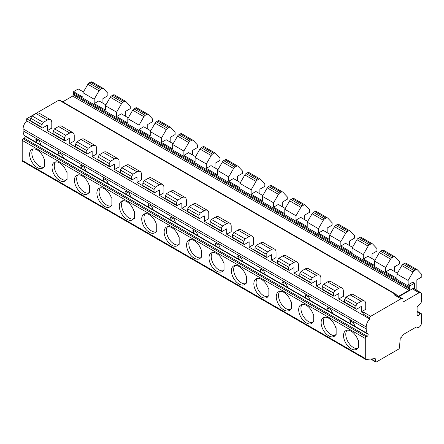 <?xml version="1.0" encoding="UTF-8"?>
<svg xmlns="http://www.w3.org/2000/svg" width="444" height="444" viewBox="0 0 444 444"><rect width="100%" height="100%" fill="white"/><g stroke="black" fill="none" stroke-linecap="round" stroke-linejoin="round"><path stroke-width="0.67" d="M416.677 327.084L417.726 327.689A1.271 0.733 120 0 0 418.359 327.622L419.108 327.189A3.169 1.832 120 0 0 421.35 323.304L421.35 314.041A1.271 0.733 120 0 0 421.09 313.458A1.271 0.733 120 0 0 420.224 313.692L418.22 315.468A1.271 0.733 -60 0 1 417.354 315.701A1.271 0.733 -60 0 1 417.094 315.118L417.094 307.681A1.271 0.733 -60 0 1 417.626 306.421L420.812 302.975A1.271 0.733 120 0 0 421.35 301.715L421.35 294.045A3.169 1.832 120 0 0 420.696 292.596L413.969 288.711A3.169 1.832 120 0 0 412.382 288.866L399.006 296.592M414.624 289.088L414.624 283.167L409.917 285.881L409.917 286.957A2.542 1.465 120 0 0 409.695 288.084L409.695 289.122L409.018 290.293L398.557 296.331M420.696 292.596A3.169 1.832 120 0 0 419.108 292.751L402.963 302.075L402.963 299.739A2.547 1.471 120 0 0 402.436 298.573L395.709 294.688A2.547 1.471 120 0 0 394.577 294.738L394.294 294.899L401.021 298.784L370.673 316.306A1.271 0.733 120 0 0 369.774 317.86L369.774 319.003A7.609 4.396 120 0 0 366.189 326.934L366.189 328.921A12.687 7.326 120 0 0 367.515 333.577L368.037 334.254A1.271 0.733 -60 0 1 368.054 335.292A1.271 0.733 -60 0 1 367.271 336.274L366.189 336.902A1.271 0.733 120 0 0 365.29 338.456L365.29 358.519A1.904 1.099 120 0 0 365.684 359.39A1.904 1.099 120 0 0 366.122 359.479L375.191 358.597L375.53 361.544A1.271 0.733 120 0 0 375.785 361.999A1.271 0.733 120 0 0 376.418 361.938L398.546 349.162A1.271 0.733 120 0 0 399.439 347.719L400.272 338.067L401.021 337.634A1.271 0.733 120 0 0 401.659 336.963L402.702 335.153A1.271 0.733 -60 0 1 403.335 334.487L416.045 327.145A1.271 0.733 -60 0 1 416.683 327.084L417.726 327.689M396.237 294.994L396.237 294.816A1.271 0.733 120 0 0 395.976 294.233A1.271 0.733 120 0 0 395.338 294.3L394.577 294.738M363.048 313.975L363.048 312.942L363.947 312.421A1.271 0.733 120 0 0 363.048 313.975L369.774 317.86M369.774 319.003L26.684 120.918A7.609 4.396 120 0 0 23.099 128.849L23.099 130.841A12.687 7.326 120 0 0 24.426 135.498L24.947 136.175A1.271 0.733 -60 0 1 24.964 137.213A1.271 0.733 -60 0 1 24.181 138.195L23.099 138.817A1.271 0.733 120 0 0 22.2 140.371L22.2 160.439A1.904 1.099 120 0 0 22.594 161.311L365.684 359.39M335.686 327.45A10.784 6.227 -120 0 0 323.349 317.721A10.784 6.227 -120 0 0 323.349 330.175A10.784 6.227 -120 0 0 334.132 336.397A10.784 6.227 -120 0 0 335.686 334.698L336.141 334.959L336.141 327.711L335.686 327.45M313.264 314.502A10.784 6.227 -120 0 0 300.927 304.778A10.784 6.227 -120 0 0 300.927 317.227A10.784 6.227 -120 0 0 311.705 323.454A10.784 6.227 -120 0 0 313.264 321.75L313.714 322.011L313.714 314.763L313.264 314.502M290.837 301.554A10.784 6.227 -120 0 0 278.499 291.83A10.784 6.227 -120 0 0 278.499 304.279A10.784 6.227 -120 0 0 289.283 310.506A10.784 6.227 -120 0 0 290.837 308.802L291.292 309.063L291.292 301.815L290.837 301.554M268.415 288.606A10.784 6.227 -120 0 0 256.077 278.882A10.784 6.227 -120 0 0 256.077 291.336A10.784 6.227 -120 0 0 266.855 297.558A10.784 6.227 -120 0 0 268.415 295.859L268.864 296.12L268.864 288.866L268.415 288.606M245.993 275.663A10.784 6.227 -120 0 0 233.649 265.939A10.784 6.227 -120 0 0 233.649 278.388A10.784 6.227 -120 0 0 244.433 284.615A10.784 6.227 -120 0 0 245.993 282.911L246.442 283.172L246.442 275.924L245.993 275.663M223.565 262.715A10.784 6.227 -120 0 0 211.227 252.991A10.784 6.227 -120 0 0 211.227 265.44A10.784 6.227 -120 0 0 222.011 271.667A10.784 6.227 -120 0 0 223.565 269.963L224.02 270.224L224.02 262.976L223.565 262.715M201.143 249.767A10.784 6.227 -120 0 0 188.805 240.043A10.784 6.227 -120 0 0 188.8 252.497A10.784 6.227 -120 0 0 199.584 258.719A10.784 6.227 -120 0 0 201.143 257.021L201.593 257.281L201.593 250.028L201.143 249.767M178.716 236.824A10.784 6.227 -120 0 0 166.378 227.1A10.784 6.227 -120 0 0 166.378 239.549A10.784 6.227 -120 0 0 177.162 245.771A10.784 6.227 -120 0 0 178.716 244.072L179.171 244.333L179.171 237.085L178.716 236.824M156.294 223.876A10.784 6.227 -120 0 0 143.956 214.152A10.784 6.227 -120 0 0 143.956 226.601A10.784 6.227 -120 0 0 154.734 232.828A10.784 6.227 -120 0 0 156.294 231.124L156.743 231.385L156.743 224.137L156.294 223.876M133.872 210.928A10.784 6.227 -120 0 0 121.528 201.204A10.784 6.227 -120 0 0 121.528 213.653A10.784 6.227 -120 0 0 132.312 219.88A10.784 6.227 -120 0 0 133.872 218.182L134.321 218.442L134.321 211.189L133.872 210.928M111.444 197.98A10.784 6.227 -120 0 0 99.106 188.256A10.784 6.227 -120 0 0 99.106 200.71A10.784 6.227 -120 0 0 109.89 206.932A10.784 6.227 -120 0 0 111.444 205.233L111.899 205.494L111.899 198.246L111.444 197.98M89.022 185.037A10.784 6.227 -120 0 0 76.679 175.313A10.784 6.227 -120 0 0 76.679 187.762A10.784 6.227 -120 0 0 87.462 193.989A10.784 6.227 -120 0 0 89.022 192.285L89.472 192.546L89.472 185.298L89.022 185.037M66.594 172.089A10.784 6.227 -120 0 0 54.257 162.365A10.784 6.227 -120 0 0 54.257 174.814A10.784 6.227 -120 0 0 65.04 181.041A10.784 6.227 -120 0 0 66.594 179.337L67.05 179.598L67.05 172.35L66.594 172.089M44.172 159.141A10.784 6.227 -120 0 0 31.835 149.417A10.784 6.227 -120 0 0 31.835 161.871A10.784 6.227 -120 0 0 42.613 168.093A10.784 6.227 -120 0 0 44.172 166.395L44.622 166.655L44.622 159.402L44.172 159.141M358.114 347.646A10.784 6.227 -120 0 1 356.554 349.345A10.784 6.227 -120 0 1 345.771 343.118A10.784 6.227 -120 0 1 345.771 330.669A10.784 6.227 -120 0 1 358.114 340.393L358.563 340.653L358.563 347.907L358.114 347.646L358.563 347.386M350.516 320.646A3.807 2.198 -120 0 0 350.782 323.931L367.515 333.577M347.014 330.225A10.784 6.227 -120 0 0 348.013 341.825A10.784 6.227 -120 0 0 357.559 348.496M355.133 326.429L353.413 322.716L349.794 320.784L350.782 323.931M36.808 142.646L41.192 145.188L39.472 141.464L35.853 139.533L36.808 142.646L24.426 135.498M59.235 155.594L63.614 158.136L61.894 154.412L58.281 152.481L59.235 155.594L41.198 145.177M81.657 168.542L86.042 171.084L84.321 167.36L80.703 165.429L81.657 168.542L63.62 158.125M104.079 181.485L108.464 184.027L106.743 180.303L103.13 178.377L104.079 181.485L86.042 171.073M126.507 194.433L130.891 196.975L129.165 193.251L125.552 191.32L126.507 194.433L108.469 184.021M148.929 207.381L153.313 209.923L151.593 206.199L147.98 204.268L148.929 207.381L130.891 196.964M171.356 220.324L175.735 222.871L174.015 219.147L170.402 217.216L171.356 220.324L153.319 209.912M193.778 233.272L198.163 235.814L196.442 232.09L192.824 230.159L193.778 233.272L175.741 222.86M216.2 246.22L220.585 248.762L218.864 245.038L215.251 243.107L216.2 246.22L198.163 235.803M238.628 259.163L243.012 261.71L241.286 257.986L237.673 256.055L238.628 259.163L220.59 248.751M261.05 272.111L265.434 274.653L263.714 270.929L260.101 269.003L261.05 272.111L243.012 261.699M283.477 285.059L287.856 287.601L286.136 283.877L282.523 281.946L283.477 285.059L265.44 274.642M305.899 298.007L310.284 300.549L308.563 296.825L304.945 294.894L305.899 298.007L287.862 287.59M328.321 310.95L332.706 313.492L330.985 309.768L327.372 307.842L328.321 310.95L310.284 300.538M26.684 120.918L26.684 118.748L30.758 121.101M47.314 130.658L51.798 128.066L51.798 122.633A6.344 3.663 120 0 0 50.488 119.73A6.344 3.663 120 0 0 47.314 120.047L43.279 122.378L41.936 124.709L41.936 127.295A1.271 0.733 120 0 0 42.197 127.878A1.271 0.733 120 0 0 42.829 127.817L47.314 125.225L47.314 130.658L53.186 134.049M69.741 143.606L74.226 141.014L74.226 135.581A6.344 3.663 120 0 0 72.91 132.678A6.344 3.663 120 0 0 69.741 132.995L65.701 135.32L64.358 137.651L64.358 140.243A1.271 0.733 120 0 0 64.619 140.826A1.271 0.733 120 0 0 65.257 140.759L69.741 138.173L69.741 143.606L75.608 146.992M92.163 156.554L96.648 153.963L96.648 148.529A6.344 3.663 120 0 0 95.332 145.626A6.344 3.663 120 0 0 92.163 145.937L88.128 148.268L86.78 150.599L86.78 153.191A1.271 0.733 120 0 0 87.046 153.768A1.271 0.733 120 0 0 87.679 153.707L92.163 151.115L92.163 156.554L98.035 159.94M114.585 169.497L119.075 166.905L119.075 161.477A6.344 3.663 120 0 0 117.76 158.569A6.344 3.663 120 0 0 114.585 158.885L110.55 161.216L109.207 163.547L109.207 166.134A1.271 0.733 120 0 0 109.468 166.716A1.271 0.733 120 0 0 110.101 166.655L114.585 164.064L114.585 169.497L120.457 172.888M137.013 182.445L141.497 179.853L141.497 174.42A6.344 3.663 120 0 0 140.182 171.517A6.344 3.663 120 0 0 137.013 171.834L132.978 174.165L131.629 176.49L131.629 179.082A1.271 0.733 120 0 0 131.896 179.665A1.271 0.733 120 0 0 132.528 179.598L137.013 177.012L137.013 182.445L142.879 185.836M159.435 195.393L163.919 192.801L163.919 187.368A6.344 3.663 120 0 0 162.609 184.465A6.344 3.663 120 0 0 159.435 184.776L155.4 187.107L154.057 189.438L154.057 192.03A1.271 0.733 120 0 0 154.318 192.607A1.271 0.733 120 0 0 154.95 192.546L159.435 189.954L159.435 195.393L165.307 198.779M181.862 208.336L186.347 205.744L186.347 200.316A6.344 3.663 120 0 0 185.031 197.413A6.344 3.663 120 0 0 181.862 197.724L177.822 200.055L176.479 202.386L176.479 204.973A1.271 0.733 120 0 0 176.74 205.555A1.271 0.733 120 0 0 177.378 205.494L181.862 202.902L181.862 208.336L187.729 211.727M204.284 221.284L208.769 218.692L208.769 213.259A6.344 3.663 120 0 0 207.453 210.356A6.344 3.663 120 0 0 204.284 210.672L200.25 213.003L198.901 215.334L198.901 217.921A1.271 0.733 120 0 0 199.167 218.504A1.271 0.733 120 0 0 199.8 218.437L204.284 215.851L204.284 221.284L210.156 224.675M226.706 234.232L231.196 231.64L231.196 226.207A6.344 3.663 120 0 0 229.881 223.304A6.344 3.663 120 0 0 226.706 223.621L222.672 225.946L221.328 228.277L221.328 230.869A1.271 0.733 120 0 0 221.589 231.446A1.271 0.733 120 0 0 222.222 231.385L226.706 228.799L226.706 234.232L232.578 237.618M249.134 247.18L253.618 244.589L253.618 239.155A6.344 3.663 120 0 0 252.303 236.252A6.344 3.663 120 0 0 249.134 236.563L245.099 238.894L243.75 241.225L243.75 243.817A1.271 0.733 120 0 0 244.017 244.394A1.271 0.733 120 0 0 244.65 244.333L249.134 241.741L249.134 247.18L255 250.566M271.556 260.123L276.04 257.531L276.04 252.098A6.344 3.663 120 0 0 274.731 249.195A6.344 3.663 120 0 0 271.556 249.511L267.521 251.842L266.178 254.173L266.178 256.76A1.271 0.733 120 0 0 266.439 257.342A1.271 0.733 120 0 0 267.072 257.281L271.556 254.69L271.556 260.123L277.428 263.514M293.984 273.071L298.468 270.479L298.468 265.046A6.344 3.663 120 0 0 297.153 262.143A6.344 3.663 120 0 0 293.984 262.459L289.943 264.791L288.6 267.116L288.6 269.708A1.271 0.733 120 0 0 288.861 270.291A1.271 0.733 120 0 0 289.499 270.224L293.984 267.638L293.984 273.071L299.85 276.462M316.406 286.019L320.89 283.427L320.89 277.994A6.344 3.663 120 0 0 319.575 275.091A6.344 3.663 120 0 0 316.406 275.402L312.371 277.733L311.022 280.064L311.022 282.656A1.271 0.733 120 0 0 311.288 283.233A1.271 0.733 120 0 0 311.921 283.172L316.406 280.58L316.406 286.019L322.277 289.405M338.833 298.962L343.317 296.376L343.317 290.942A6.344 3.663 120 0 0 342.002 288.034A6.344 3.663 120 0 0 338.833 288.35L334.793 290.681L333.45 293.012L333.45 295.599A1.271 0.733 120 0 0 333.71 296.181A1.271 0.733 120 0 0 334.343 296.12L338.833 293.528L338.833 298.962L344.699 302.353M361.255 306.477L361.255 311.904L365.739 309.318L365.739 303.885A6.344 3.663 120 0 0 364.424 300.982A6.344 3.663 120 0 0 361.255 301.298L357.22 303.629L355.872 305.96L355.872 308.547A1.271 0.733 120 0 0 356.138 309.129A1.271 0.733 120 0 0 356.771 309.063L361.255 306.477M363.048 312.942L361.255 311.904M394.444 271.512L394.444 266.855L399.378 264.014L399.378 261.549L395.077 256.976A3.169 1.832 120 0 0 394.827 256.776A3.169 1.832 120 0 0 393.24 256.937L391.841 257.742A2.542 1.465 120 0 0 390.576 259.085L385.697 267.532L385.697 271.906L390.404 269.181L397.369 273.204M385.697 271.906L396.908 278.377L396.908 274.004L401.787 265.556A2.542 1.465 120 0 1 403.058 264.219L404.456 263.409A3.169 1.832 120 0 1 406.038 263.253L417.255 269.724A3.169 1.832 120 0 0 415.667 269.88L414.269 270.69A2.542 1.465 120 0 0 412.998 272.033L408.119 280.48L408.119 284.848L412.831 282.129L414.624 283.167M372.017 258.563L372.017 253.913L376.95 251.065L376.95 248.601L372.655 244.028A3.169 1.832 120 0 0 372.405 243.834A3.169 1.832 120 0 0 370.818 243.989L369.419 244.799A2.542 1.465 120 0 0 368.148 246.137L363.275 254.584L363.275 258.957L367.982 256.238L374.947 260.256M363.275 258.957L374.486 265.434L374.486 261.061L379.359 252.614A2.542 1.465 120 0 1 380.63 251.271L382.029 250.46A3.169 1.832 120 0 1 383.616 250.305L394.827 256.776M349.595 245.621L349.595 240.964L354.528 238.117L354.528 235.659L350.227 231.085A3.169 1.832 120 0 0 349.977 230.886A3.169 1.832 120 0 0 348.396 231.041L346.997 231.851A2.542 1.465 120 0 0 345.726 233.189L340.848 241.636L340.848 246.015L345.56 243.29L352.525 247.308M340.848 246.015L352.059 252.486L352.059 248.113L356.937 239.666A2.542 1.465 120 0 1 358.208 238.323L359.607 237.518A3.169 1.832 120 0 1 361.194 237.357L372.405 243.834M327.167 232.673L327.167 228.016L332.101 225.169L332.101 222.71L327.805 218.137A3.169 1.832 120 0 0 327.555 217.937A3.169 1.832 120 0 0 325.968 218.098L324.57 218.903A2.542 1.465 120 0 0 323.299 220.246L318.426 228.693L318.426 233.067L323.132 230.342L330.097 234.365M318.426 233.067L329.637 239.538L329.637 235.165L340.848 241.636M304.745 219.725L304.745 215.068L309.679 212.226L309.679 209.762L305.378 205.189A3.169 1.832 120 0 0 305.133 204.995A3.169 1.832 120 0 0 303.546 205.15L302.148 205.955A2.542 1.465 120 0 0 300.877 207.298L295.998 215.745L295.998 220.119L300.71 217.394L307.675 221.417M295.998 220.119L307.215 226.595L307.215 222.216L318.426 228.693M282.323 206.782L282.323 202.125L287.257 199.278L287.257 196.814L282.956 192.246A3.169 1.832 120 0 0 282.706 192.047A3.169 1.832 120 0 0 281.119 192.202L279.72 193.012A2.542 1.465 120 0 0 278.455 194.35L273.576 202.797L273.576 207.176L278.283 204.451L285.248 208.469M273.576 207.176L284.787 213.647L284.787 209.274L295.998 215.745M259.895 193.834L259.895 189.177L264.829 186.33L264.829 183.872L260.528 179.298A3.169 1.832 120 0 0 260.284 179.099A3.169 1.832 120 0 0 258.697 179.259L257.298 180.064A2.542 1.465 120 0 0 256.027 181.407L251.154 189.854L251.154 194.228L255.861 191.503L262.826 195.527M251.154 194.228L262.365 200.699L262.365 196.326L273.576 202.797M237.473 180.886L237.473 176.229L242.407 173.388L242.407 170.923L238.106 166.35A3.169 1.832 120 0 0 237.856 166.156A3.169 1.832 120 0 0 236.275 166.311L234.876 167.116A2.542 1.465 120 0 0 233.605 168.459L228.727 176.906L228.727 181.28L233.439 178.555L240.404 182.578M228.727 181.28L239.938 187.751L239.938 183.378L251.154 189.854M215.046 167.937L215.046 163.287L219.98 160.439L219.98 157.975L215.684 153.402A3.169 1.832 120 0 0 215.434 153.208A3.169 1.832 120 0 0 213.847 153.363L212.448 154.173A2.542 1.465 120 0 0 211.178 155.511L206.305 163.958L206.305 168.332L211.011 165.612L217.976 169.63M206.305 168.332L217.516 174.808L217.516 170.435L228.727 176.906M192.624 154.995L192.624 150.338L197.558 147.491L197.558 145.033L193.257 140.459A3.169 1.832 120 0 0 193.012 140.26A3.169 1.832 120 0 0 191.425 140.415L190.026 141.225A2.542 1.465 120 0 0 188.756 142.568L183.877 151.016L183.877 155.389L188.589 152.664L195.554 156.682M183.877 155.389L195.094 161.86L195.094 157.487L206.305 163.958M170.202 142.047L170.202 137.39L175.136 134.549L175.136 132.084L170.835 127.511A3.169 1.832 120 0 0 170.585 127.311A3.169 1.832 120 0 0 168.998 127.472L167.599 128.277A2.542 1.465 120 0 0 166.334 129.62L161.455 138.067L161.455 142.441L166.161 139.716L173.127 143.739M161.455 142.441L172.666 148.912L172.666 144.539L183.877 151.016M147.774 129.099L147.774 124.448L152.708 121.601L152.708 119.136L148.407 114.563A3.169 1.832 120 0 0 148.163 114.369A3.169 1.832 120 0 0 146.576 114.524L145.177 115.335A2.542 1.465 120 0 0 143.906 116.672L139.033 125.119L139.033 129.493L143.739 126.768L150.705 130.791M139.033 129.493L150.244 135.969L150.244 131.591L161.455 138.067M125.352 116.156L125.352 111.5L130.286 108.652L130.286 106.188L125.985 101.621A3.169 1.832 120 0 0 125.735 101.421A3.169 1.832 120 0 0 124.154 101.576L122.755 102.386A2.542 1.465 120 0 0 121.484 103.724L116.606 112.171L116.606 116.55L121.317 113.825L128.283 117.843M116.606 116.55L127.817 123.021L127.817 118.648L139.033 125.119M102.925 103.208L102.925 98.551L107.859 95.704L107.859 93.246L103.563 88.672A3.169 1.832 120 0 0 103.313 88.473A3.169 1.832 120 0 0 101.726 88.633L100.327 89.438A2.542 1.465 120 0 0 99.056 90.781L94.183 99.228L94.183 103.602L98.89 100.877L105.855 104.901M94.183 103.602L105.395 110.073L105.395 105.7L116.606 112.171M83.433 91.952L78.261 88.967L73.554 91.692L82.967 97.131L82.967 92.752L94.183 99.228M409.917 285.881L408.119 284.848M26.684 118.748L58.974 100.1A1.271 0.733 120 0 1 59.613 100.039L395.976 294.233M364.424 300.982L353.213 294.511A6.344 3.663 120 0 0 350.044 294.822L346.004 297.153L344.661 299.484L344.661 302.075A1.271 0.733 120 0 0 344.921 302.653L356.138 309.129M342.002 288.034L330.791 281.563A6.344 3.663 120 0 0 327.617 281.879L323.582 284.21L322.239 286.535L322.239 289.127A1.271 0.733 120 0 0 322.499 289.71L333.71 296.181M319.575 275.091L308.364 268.614A6.344 3.663 120 0 0 305.195 268.931L301.16 271.262L299.811 273.593L299.811 276.179A1.271 0.733 120 0 0 300.077 276.762L311.288 283.233M297.153 262.143L285.942 255.672A6.344 3.663 120 0 0 282.767 255.983L278.732 258.314L277.389 260.645L277.389 263.237A1.271 0.733 120 0 0 277.65 263.814L288.861 270.291M274.731 249.195L263.514 242.724A6.344 3.663 120 0 0 260.345 243.04L256.31 245.366L254.961 247.697L254.961 250.288A1.271 0.733 120 0 0 255.228 250.871L266.439 257.342M252.303 236.252L241.092 229.776A6.344 3.663 120 0 0 237.923 230.092L233.883 232.423L232.539 234.754L232.539 237.34A1.271 0.733 120 0 0 232.8 237.923L244.017 244.394M229.881 223.304L218.67 216.833A6.344 3.663 120 0 0 215.495 217.144L211.461 219.475L210.117 221.806L210.117 224.392A1.271 0.733 120 0 0 210.378 224.975L221.589 231.446M207.453 210.356L196.242 203.885A6.344 3.663 120 0 0 193.073 204.196L189.039 206.527L187.69 208.858L187.69 211.449A1.271 0.733 120 0 0 187.956 212.027L199.167 218.504M185.031 197.413L173.82 190.937A6.344 3.663 120 0 0 170.646 191.253L166.611 193.584L165.268 195.915L165.268 198.501A1.271 0.733 120 0 0 165.529 199.084L176.74 205.555M162.609 184.465L151.393 177.989A6.344 3.663 120 0 0 148.224 178.305L144.189 180.636L142.84 182.967L142.84 185.553A1.271 0.733 120 0 0 143.107 186.136L154.318 192.607M140.182 171.517L128.971 165.046A6.344 3.663 120 0 0 125.802 165.357L121.761 167.688L120.418 170.019L120.418 172.611A1.271 0.733 120 0 0 120.679 173.188L131.896 179.665M117.76 158.569L106.549 152.098A6.344 3.663 120 0 0 103.374 152.414L99.339 154.745L97.996 157.071L97.996 159.662A1.271 0.733 120 0 0 98.257 160.245L109.468 166.716M95.332 145.626L84.121 139.15A6.344 3.663 120 0 0 80.952 139.466L76.917 141.797L75.569 144.128L75.569 146.714A1.271 0.733 120 0 0 75.83 147.297L87.046 153.768M72.91 132.678L61.699 126.207A6.344 3.663 120 0 0 58.525 126.518L54.49 128.849L53.147 131.18L53.147 133.772A1.271 0.733 120 0 0 53.408 134.349L64.619 140.826M50.488 119.73L39.272 113.259A6.344 3.663 120 0 0 36.103 113.575L32.068 115.901L30.719 118.232L30.719 120.824A1.271 0.733 120 0 0 30.986 121.401L42.197 127.878M333.45 293.012L322.239 286.535M311.022 280.064L299.811 273.593M288.6 267.116L277.389 260.645M266.178 254.173L254.961 247.697M243.75 241.225L232.539 234.754M221.328 228.277L210.117 221.806M198.901 215.334L187.69 208.858M176.479 202.386L165.268 195.915M154.057 189.438L142.84 182.967M131.629 176.49L120.418 170.019M109.207 163.547L97.996 157.071M86.78 150.599L75.569 144.128M64.358 137.651L53.147 131.18M41.936 124.709L30.719 118.232M355.872 305.96L344.661 299.484M334.793 290.681L323.582 284.21M312.371 277.733L301.16 271.262M289.943 264.791L278.732 258.314M267.521 251.842L256.31 245.366M245.099 238.894L233.883 232.423M222.672 225.946L211.461 219.475M200.25 213.003L189.039 206.527M177.822 200.055L166.611 193.584M155.4 187.107L144.189 180.636M132.978 174.165L121.761 167.688M110.55 161.216L99.339 154.745M88.128 148.268L76.917 141.797M65.701 135.32L54.49 128.849M43.279 122.378L32.068 115.901M357.22 303.629L346.004 297.153M416.833 290.365A6.344 3.663 120 0 0 416.866 289.716L416.866 279.803L421.8 276.956L421.8 274.497L417.499 269.924A3.169 1.832 120 0 0 417.255 269.724M409.917 286.957L73.554 92.763A2.542 1.465 120 0 0 73.332 93.889L73.332 94.927L72.655 96.093L62.721 101.831M73.554 91.692L73.554 92.763M363.275 254.584L352.059 248.113M385.697 267.532L374.486 261.061M408.119 280.48L396.908 274.004M402.436 298.573A2.547 1.471 120 0 0 401.021 298.784M409.018 290.293L72.655 96.093M409.695 289.122L73.332 94.927M103.313 88.473L92.102 82.001A3.169 1.832 120 0 0 90.515 82.157L89.116 82.967A2.542 1.465 120 0 0 87.845 84.305L82.967 92.752M349.977 230.886L338.766 224.414A3.169 1.832 120 0 0 337.179 224.57L335.781 225.38A2.542 1.465 120 0 0 334.515 226.718L329.637 235.165M327.555 217.937L316.344 211.466A3.169 1.832 120 0 0 314.757 211.622L313.359 212.432A2.542 1.465 120 0 0 312.088 213.769L307.215 222.216M305.133 204.995L293.917 198.518A3.169 1.832 120 0 0 292.335 198.679L290.937 199.484A2.542 1.465 120 0 0 289.666 200.827L284.787 209.274M282.706 192.047L271.495 185.575A3.169 1.832 120 0 0 269.908 185.731L268.509 186.536A2.542 1.465 120 0 0 267.238 187.879L262.365 196.326M260.284 179.099L249.073 172.627A3.169 1.832 120 0 0 247.486 172.783L246.087 173.593A2.542 1.465 120 0 0 244.816 174.93L239.938 183.378M237.856 166.156L226.645 159.679A3.169 1.832 120 0 0 225.058 159.834L223.659 160.645A2.542 1.465 120 0 0 222.394 161.988L217.516 170.435M215.434 153.208L204.223 146.731A3.169 1.832 120 0 0 202.636 146.892L201.237 147.697A2.542 1.465 120 0 0 199.967 149.04L195.094 157.487M193.012 140.26L181.796 133.788A3.169 1.832 120 0 0 180.214 133.944L178.815 134.754A2.542 1.465 120 0 0 177.544 136.092L172.666 144.539M170.585 127.311L159.374 120.84A3.169 1.832 120 0 0 157.787 120.996L156.388 121.806A2.542 1.465 120 0 0 155.117 123.143L150.244 131.591M148.163 114.369L136.952 107.892A3.169 1.832 120 0 0 135.365 108.053L133.966 108.858A2.542 1.465 120 0 0 132.695 110.201L127.817 118.648M125.735 101.421L114.524 94.949A3.169 1.832 120 0 0 112.937 95.105L111.538 95.91A2.542 1.465 120 0 0 110.273 97.253L105.395 105.7M328.088 307.698A3.807 2.198 -120 0 0 328.36 310.983M324.586 317.282A10.784 6.227 -120 0 0 325.591 328.876A10.784 6.227 -120 0 0 335.131 335.547M335.686 334.698L336.141 334.437M305.666 294.749A3.807 2.198 -120 0 0 305.933 298.035M302.164 304.334A10.784 6.227 -120 0 0 303.169 315.934A10.784 6.227 -120 0 0 312.709 322.599M313.264 321.75L313.714 321.489M283.239 281.807A3.807 2.198 -120 0 0 283.511 285.092M279.737 291.386A10.784 6.227 -120 0 0 280.741 302.986A10.784 6.227 -120 0 0 290.287 309.657M290.837 308.802L291.292 308.541M260.817 268.859A3.807 2.198 -120 0 0 261.089 272.144M257.315 278.438A10.784 6.227 -120 0 0 258.319 290.037A10.784 6.227 -120 0 0 267.86 296.709M268.415 295.859L268.864 295.599M238.395 255.911A3.807 2.198 -120 0 0 238.661 259.196M234.893 265.495A10.784 6.227 -120 0 0 235.892 277.095A10.784 6.227 -120 0 0 245.438 283.76M245.993 282.911L246.442 282.65M215.967 242.962A3.807 2.198 -120 0 0 216.239 246.254M212.465 252.547A10.784 6.227 -120 0 0 213.47 264.147A10.784 6.227 -120 0 0 223.01 270.812M223.565 269.963L224.02 269.702M193.545 230.02A3.807 2.198 -120 0 0 193.812 233.305M190.043 239.599A10.784 6.227 -120 0 0 191.048 251.199A10.784 6.227 -120 0 0 200.588 257.87M201.143 257.021L201.593 256.76M171.118 217.072A3.807 2.198 -120 0 0 171.39 220.357M167.616 226.656A10.784 6.227 -120 0 0 168.62 238.256A10.784 6.227 -120 0 0 178.166 244.922M178.716 244.072L179.171 243.812M148.696 204.123A3.807 2.198 -120 0 0 148.968 207.415M145.194 213.708A10.784 6.227 -120 0 0 146.198 225.308A10.784 6.227 -120 0 0 155.739 231.973M156.294 231.124L156.743 230.863M126.274 191.181A3.807 2.198 -120 0 0 126.54 194.466M122.772 200.76A10.784 6.227 -120 0 0 123.771 212.36A10.784 6.227 -120 0 0 133.317 219.031M133.872 218.182L134.321 217.915M103.846 178.233A3.807 2.198 -120 0 0 104.118 181.518M100.344 187.818A10.784 6.227 -120 0 0 101.349 199.412A10.784 6.227 -120 0 0 110.889 206.083M111.444 205.233L111.899 204.973M81.424 165.285A3.807 2.198 -120 0 0 81.69 168.57M77.922 174.869A10.784 6.227 -120 0 0 78.927 186.469A10.784 6.227 -120 0 0 88.467 193.134M89.022 192.285L89.472 192.024M58.997 152.336A3.807 2.198 -120 0 0 59.268 155.628M55.494 161.921A10.784 6.227 -120 0 0 56.499 173.521A10.784 6.227 -120 0 0 66.045 180.192M66.594 179.337L67.05 179.076M36.575 139.394A3.807 2.198 -120 0 0 36.846 142.679M33.072 148.973A10.784 6.227 -120 0 0 34.077 160.573A10.784 6.227 -120 0 0 43.617 167.244M44.172 166.395L44.622 166.134M417.094 314.818L418.22 315.468M417.094 311.882L420.224 313.692M371.112 358.991L375.53 361.544M22.2 160.439L365.29 358.519M22.2 140.371L365.29 338.456M24.947 136.175L368.037 334.254M350.749 323.898L332.711 313.486M23.099 130.841L366.189 328.921M23.099 128.849L366.189 326.934M363.947 312.421L370.673 316.306M395.338 294.3L58.974 100.1M338.833 288.35L327.617 281.879M316.406 275.402L305.195 268.931M293.984 262.459L282.767 255.983M271.556 249.511L260.345 243.04M249.134 236.563L237.923 230.092M226.706 223.621L215.495 217.144M204.284 210.672L193.073 204.196M181.862 197.724L170.646 191.253M159.435 184.776L148.224 178.305M137.013 171.834L125.802 165.357M114.585 158.885L103.374 152.414M92.163 145.937L80.952 139.466M69.741 132.995L58.525 126.518M47.314 120.047L36.103 113.575M361.255 301.298L350.044 294.822M333.45 295.599L322.239 289.127M311.022 282.656L299.811 276.179M288.6 269.708L277.389 263.237M266.178 256.76L254.961 250.288M243.75 243.817L232.539 237.34M221.328 230.869L210.117 224.392M198.901 217.921L187.69 211.449M176.479 204.973L165.268 198.501M154.057 192.03L142.84 185.553M131.629 179.082L120.418 172.611M109.207 166.134L97.996 159.662M86.78 153.191L75.569 146.714M64.358 140.243L53.147 133.772M41.936 127.295L30.719 120.824M355.872 308.547L344.661 302.075M23.099 138.817L366.189 336.902M24.181 138.195L367.271 336.274M412.382 288.866L419.108 292.751M409.695 288.084L73.332 93.889M393.24 256.937L382.029 250.46M370.818 243.989L359.607 237.518M348.396 231.041L337.179 224.57M325.968 218.098L314.757 211.622M303.546 205.15L292.335 198.679M281.119 192.202L269.908 185.731M258.697 179.259L247.486 172.783M236.275 166.311L225.058 159.834M213.847 153.363L202.636 146.892M191.425 140.415L180.214 133.944M168.998 127.472L157.787 120.996M146.576 114.524L135.365 108.053M124.154 101.576L112.937 95.105M101.726 88.633L90.515 82.157M415.667 269.88L404.456 263.409M391.841 257.742L380.63 251.271M369.419 244.799L358.208 238.323M346.997 231.851L335.781 225.38M324.57 218.903L313.359 212.432M302.148 205.955L290.937 199.484M279.72 193.012L268.509 186.536M257.298 180.064L246.087 173.593M234.876 167.116L223.659 160.645M212.448 154.173L201.237 147.697M190.026 141.225L178.815 134.754M167.599 128.277L156.388 121.806M145.177 115.335L133.966 108.858M122.755 102.386L111.538 95.91M100.327 89.438L89.116 82.967M414.269 270.69L403.058 264.219M390.576 259.085L379.359 252.614M368.148 246.137L356.937 239.666M345.726 233.189L334.515 226.718M323.299 220.246L312.088 213.769M300.877 207.298L289.666 200.827M278.455 194.35L267.238 187.879M256.027 181.407L244.816 174.93M233.605 168.459L222.394 161.988M211.178 155.511L199.967 149.04M188.756 142.568L177.544 136.092M166.334 129.62L155.117 123.143M143.906 116.672L132.695 110.201M121.484 103.724L110.273 97.253M99.056 90.781L87.845 84.305M412.998 272.033L401.787 265.556M417.094 311.15L421.09 313.458M370.651 359.035L375.785 361.999"/></g></svg>
